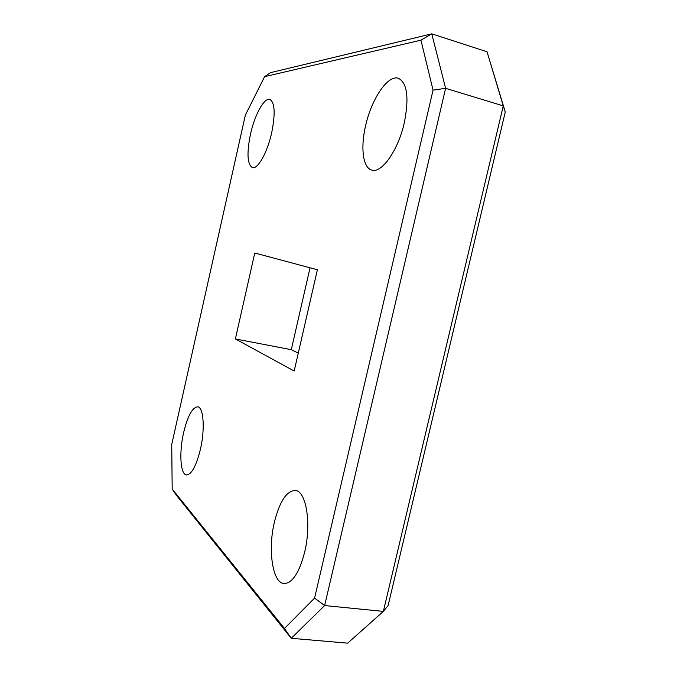 <?xml version="1.0" encoding="UTF-8"?>
<svg xmlns="http://www.w3.org/2000/svg" width="677" height="677" viewBox="0 0 677 677"><rect width="100%" height="100%" fill="white"/><g stroke="black" fill="none" stroke-linecap="round" stroke-linejoin="round"><path stroke-width="1.02" d="M183.619 432.645C179.024 452.338 180.31 474.535 186.488 474.949C191.616 474.543 196.262 465.971 200.434 449.232C205.19 428.854 203.557 407.063 197.659 406.818C192.378 407.359 187.69 415.966 183.619 432.645M250.448 134.342C246.64 153.324 247.3 164.409 252.411 167.583C257.734 169.555 267.364 152.579 271.689 132.751C275.48 113.508 274.862 102.396 269.818 99.392C264.165 97.412 254.594 115.124 250.448 134.342M365.605 125.71C360.384 147.772 362.931 168.006 371.825 170.088C381.583 173.634 398.152 150.421 404.296 122.808C409.23 97.683 407.258 82.839 398.364 78.27C387.769 74.538 371.385 99.24 365.605 125.71M274.388 522.17C267.728 549.453 272.399 582.956 284.052 583.566C292.388 583.295 299.259 572.784 304.667 552.043C311.665 523.389 306.122 490.774 295.282 490.461C286.599 490.842 279.635 501.412 274.388 522.17M264.58 76.67L270.529 72.651L431.782 33.85L487.034 51.757L503.265 105.891L445.61 88.315L324.638 605.56L383.36 611.39L503.265 105.891L505.27 111.984L388.107 605.568L383.36 611.39L347.673 643.15L291.262 638.293L175.868 494.591L172.186 489.022L284.475 628.459L314.577 598.096L433.052 90.134L420.942 40.18L264.58 76.67L245.353 115.098L171.73 444.476L172.186 489.022M317.386 269.759L254.772 253.012L235.376 338.957L294.173 371.013L317.386 269.759M298.278 353.123L291.296 349.679L310.032 267.796M487.034 51.757L505.27 111.984M314.577 598.096L324.638 605.56L291.262 638.293L284.475 628.459M420.942 40.18L431.782 33.85L445.61 88.315L433.052 90.134M291.296 349.679L235.376 338.957"/></g></svg>
